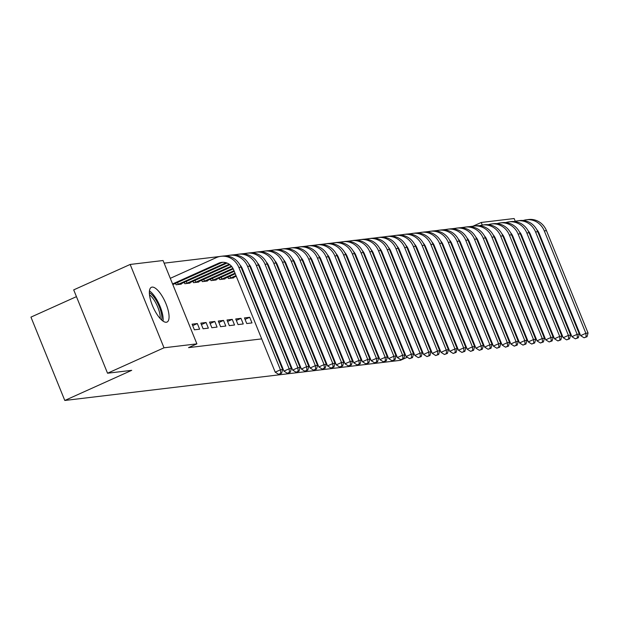 <?xml version="1.0" encoding="UTF-8"?>
<svg xmlns="http://www.w3.org/2000/svg" width="619" height="619" viewBox="0 0 619 619"><rect width="100%" height="100%" fill="white"/><g stroke="black" fill="none" stroke-linecap="round" stroke-linejoin="round"><path stroke-width="0.93" d="M519.387 274.921A19.057 6.577 -114.2 0 1 517.987 273.165M509.166 251.43A19.057 6.577 -114.2 0 1 509.066 249.511M166.349 322.244A19.057 6.577 -114.2 0 1 152.8 306.436A19.057 6.577 -114.2 0 1 151.392 287.293A19.057 6.577 -114.2 0 1 152.081 287.108A19.057 6.577 -114.2 0 1 165.629 302.915A19.057 6.577 -114.2 0 1 167.045 322.058A19.057 6.577 -114.2 0 1 166.349 322.244M472.746 226.252L468.877 226.709M464.018 227.289L460.149 227.753M455.29 228.334L451.421 228.798M446.562 229.378L442.693 229.842M437.842 230.423L433.965 230.887M429.114 231.467L425.238 231.932M420.386 232.512L416.517 232.976M411.658 233.556L407.789 234.021M402.93 234.601L399.062 235.058M394.202 235.646L390.334 236.102M385.482 236.682L381.606 237.147M376.754 237.727L372.878 238.191M368.026 238.772L364.158 239.236M359.299 239.816L355.43 240.28M350.571 240.861L346.702 241.325M341.843 241.905L337.974 242.369M333.123 242.95L329.246 243.414M324.395 243.994L320.518 244.451M315.667 245.039L311.798 245.495M306.939 246.076L303.07 246.54M298.211 247.12L294.342 247.585M289.483 248.165L285.614 248.629M280.763 249.209L276.886 249.674M272.035 250.254L268.159 250.718M263.307 251.299L259.438 251.763M254.579 252.343L250.71 252.807M245.851 253.388L241.983 253.844M237.123 254.432L233.255 254.889M228.403 255.469L224.527 255.933M219.675 256.514L164.136 263.16M472.908 226.214L481.234 222.469L514.134 218.53L515.263 221.3M76.447 296.64L30.95 317.121L64.794 400.47L400.416 360.328L407.271 357.24M64.794 400.47L131.715 370.332L107.544 373.226L73.7 289.878L130.168 264.452L163.06 260.522L196.904 343.862L164.004 347.801L130.168 264.452M219.157 278.132L219.73 279.54L224.968 278.914L224.79 278.488M238.021 324.588L243.259 323.961L240.969 318.336L235.738 318.955L238.021 324.588M201.709 280.221L202.274 281.63L207.512 281.003L207.342 280.569M220.573 326.677L225.803 326.051L223.521 320.418L218.283 321.044L220.573 326.677M184.253 282.31L184.826 283.711L190.056 283.084L189.886 282.659M203.117 328.766L208.355 328.14L206.065 322.507L200.827 323.133L203.117 328.766M196.904 343.862L188.54 347.63L261.69 338.887M269.776 337.92L270.418 337.842M278.496 336.875L279.146 336.798M287.224 335.831L287.874 335.753M295.952 334.786L296.602 334.709M304.68 333.742L305.329 333.664M313.407 332.697L314.05 332.62M322.135 331.652L322.778 331.575M330.856 330.608L331.505 330.531M339.583 329.571L340.233 329.494M348.311 328.527L348.961 328.449M357.039 327.482L357.689 327.405M365.767 326.437L366.409 326.36M374.495 325.393L375.137 325.315M383.215 324.348L383.865 324.271M391.943 323.304L392.593 323.226M400.671 322.259L401.321 322.182M409.399 321.215L410.049 321.137M418.127 320.178L418.769 320.1M426.855 319.133L427.497 319.056M435.575 318.089L436.225 318.011M444.303 317.044L444.953 316.967M453.031 316L453.681 315.922M461.759 314.955L462.408 314.878M470.486 313.91L471.129 313.833M479.214 312.866L479.857 312.788M487.934 311.821L488.584 311.744M496.662 310.784L497.312 310.707M505.39 309.74L506.04 309.662M194.389 329.811L199.628 329.184L197.337 323.551L192.099 324.178L194.389 329.811M175.525 283.355L176.098 284.755L181.328 284.129L181.158 283.703M211.845 327.722L217.076 327.095L214.793 321.462L209.555 322.089L211.845 327.722M192.981 281.266L193.546 282.666L198.784 282.047L198.614 281.614M229.293 325.633L234.531 325.006L232.249 319.373L227.011 320L229.293 325.633M210.429 279.177L211.002 280.585L216.24 279.958L216.062 279.533M246.749 323.544L251.987 322.917L249.697 317.292L244.459 317.918L246.749 323.544M227.885 277.095L228.457 278.496L233.688 277.869L233.518 277.444M516.107 245.998A19.057 6.577 -114.2 0 1 517.198 247.004M528.703 275.347A19.057 6.577 -114.2 0 1 528.502 276.507M482.286 225.061L481.234 222.469M547.977 301.879L519.596 231.986M539.876 302.846L539.226 302.923M531.148 303.89L530.498 303.968M522.421 304.935L521.771 305.012M493.807 326.275L494.38 326.012M501.537 322.785L502.11 322.53M509.275 319.303L509.847 319.048M517.012 315.822L517.585 315.566M524.75 312.34L525.322 312.077M532.487 308.858L533.06 308.595M540.217 305.368L540.797 305.113M107.544 373.226L164.004 347.801M513.275 306.622L513.847 306.366M460.691 333.192L460.118 333.448M452.953 336.674L452.381 336.929M445.216 340.156L444.643 340.411M437.478 343.638L436.906 343.893M429.748 347.12L429.168 347.383M422.011 350.602L421.438 350.865M414.273 354.091L413.353 354.501M486.016 327.962L485.373 328.039M477.288 329.006L476.645 329.084M468.568 330.051L467.918 330.128M192.695 325.64L197.337 323.551M201.423 324.596L206.065 322.507M210.151 323.551L214.793 321.462M218.878 322.507L223.521 320.418M227.606 321.47L232.249 319.373M236.326 320.425L240.969 318.336M245.054 319.381L249.697 317.292M172.585 283.959L218.608 263.237A12.218 11.397 83.2 0 1 221.726 262.363A12.218 11.397 83.2 0 1 233.634 269.791L275.207 372.166L280.438 369.814L238.864 267.439A18.33 17.1 -96.8 0 0 221.006 256.297A18.33 17.1 -96.8 0 0 216.317 257.605L170.295 278.326M172.833 284.57L220.79 262.974A12.218 11.397 83.2 0 1 222.825 262.294M280.709 373.373L278.62 374.317L281.583 373.265L280.709 373.373L280.438 369.814L282.62 369.551L241.046 267.176A18.33 17.1 -96.8 0 0 223.188 256.042L221.006 256.297M282.62 369.551L281.583 373.265M278.62 374.317L275.207 372.166M177.537 282.45L178.28 284.276L226.097 262.75M178.28 284.276L177.514 284.585M179.912 284.299L227.003 263.06M239.986 264.971A12.218 11.397 83.2 0 1 242.362 268.747L283.935 371.129L289.166 368.769L247.592 266.394A18.33 17.1 -96.8 0 0 229.726 255.252A18.33 17.1 -96.8 0 0 226.5 255.987M289.437 372.329L287.348 373.272L290.311 372.22L289.437 372.329L289.166 368.769L291.348 368.514L249.774 266.131A18.33 17.1 -96.8 0 0 231.908 254.997L229.726 255.252M291.348 368.514L290.311 372.22M287.348 373.272L283.935 371.129M186.265 281.405L187.008 283.239L229.2 264.236M187.008 283.239L186.242 283.541M188.64 283.254L229.811 264.684M248.714 263.934A12.218 11.397 83.2 0 1 251.09 267.702L292.663 370.085L297.894 367.725L256.32 265.35A18.33 17.1 -96.8 0 0 238.454 254.216A18.33 17.1 -96.8 0 0 235.228 254.943M298.165 371.284L296.075 372.228L299.039 371.183L298.165 371.284L297.894 367.725L300.076 367.469L258.502 265.087A18.33 17.1 -96.8 0 0 240.636 253.952L238.454 254.216M300.076 367.469L299.039 371.183M296.075 372.228L292.663 370.085M149.357 292.663A16.496 5.695 -114.2 0 1 161.551 314.305A16.496 5.695 -114.2 0 1 161.675 320.023M160.174 318.514A15.274 5.269 65.8 0 0 159.895 314.259A15.274 5.269 65.8 0 0 149.488 294.783M163.052 321.122A18.941 6.538 65.8 0 0 162.758 315.342A18.941 6.538 65.8 0 0 149.45 290.907M510.396 252.784A15.274 5.269 65.8 0 0 509.344 251.879M194.993 280.361L195.736 282.194L231.374 266.147M195.736 282.194L194.962 282.504M197.368 282.21L231.816 266.665M257.442 262.889A12.218 11.397 83.2 0 1 259.818 266.657L301.391 369.04L306.614 366.688L265.048 264.305A18.33 17.1 -96.8 0 0 247.182 253.171A18.33 17.1 -96.8 0 0 243.948 253.898M306.892 370.239L304.803 371.183L307.767 370.139L306.892 370.239L306.614 366.688L308.796 366.425L267.23 264.042A18.33 17.1 -96.8 0 0 249.364 252.908L247.182 253.171M308.796 366.425L307.767 370.139M304.803 371.183L301.391 369.04M203.713 279.316L204.456 281.15L232.93 268.329M204.456 281.15L203.69 281.459M206.096 281.173L233.239 268.909M266.162 261.845A12.218 11.397 83.2 0 1 268.545 265.613L310.119 367.996L315.342 365.643L273.768 263.261A18.33 17.1 -96.8 0 0 255.91 252.126A18.33 17.1 -96.8 0 0 252.676 252.854M315.62 369.195L313.524 370.139L316.495 369.094L315.62 369.195L315.342 365.643L317.524 365.38L275.95 262.998A18.33 17.1 -96.8 0 0 258.092 251.863L255.91 252.126M317.524 365.38L316.495 369.094M313.524 370.139L310.119 367.996M212.441 278.271L213.184 280.105L234.013 270.727M241.178 267.501L241.658 267.284M213.184 280.105L212.418 280.415M214.824 280.128L234.261 271.331M241.425 268.112L241.967 267.865M274.89 260.8A12.218 11.397 83.2 0 1 277.273 264.568L318.839 366.951L324.07 364.599L282.496 262.216A18.33 17.1 -96.8 0 0 264.638 251.082A18.33 17.1 -96.8 0 0 261.404 251.817M324.348 368.15L322.251 369.094L325.215 368.05L324.348 368.15L324.07 364.599L326.252 364.336L284.678 261.953A18.33 17.1 -96.8 0 0 266.82 250.819L264.638 251.082M326.252 364.336L325.215 368.05M322.251 369.094L318.839 366.951M221.169 277.235L221.912 279.061L235.003 273.165M242.168 269.938L242.741 269.683M249.906 266.456L250.386 266.24M221.912 279.061L221.145 279.37M223.552 279.084L235.251 273.776M242.416 270.549L242.988 270.294M250.153 267.068L250.695 266.82M283.618 259.756A12.218 11.397 83.2 0 1 285.993 263.524L327.567 365.906L332.798 363.554L291.224 261.172A18.33 17.1 -96.8 0 0 273.366 250.037A18.33 17.1 -96.8 0 0 270.132 250.772M333.068 367.106L330.979 368.05L333.943 367.005L333.068 367.106L332.798 363.554L334.98 363.291L293.406 260.909A18.33 17.1 -96.8 0 0 275.548 249.774L273.366 250.037M334.98 363.291L333.943 367.005M330.979 368.05L327.567 365.906M229.897 276.19L230.639 278.016L235.994 275.602M243.159 272.375L243.731 272.12M250.896 268.894L251.469 268.638M258.634 265.412L259.113 265.195M230.639 278.016L229.873 278.326M232.272 278.039L236.249 276.213M243.406 272.987L243.979 272.731M251.144 269.505L251.716 269.25M258.881 266.023L259.423 265.775M292.346 258.711A12.218 11.397 83.2 0 1 294.721 262.487L336.295 364.862L341.526 362.51L299.952 260.127A18.33 17.1 -96.8 0 0 282.086 248.993A18.33 17.1 -96.8 0 0 278.86 249.728M341.796 366.069L339.707 367.005L342.671 365.961L341.796 366.069L341.526 362.51L343.707 362.247L302.134 259.872A18.33 17.1 -96.8 0 0 284.268 248.73L282.086 248.993M343.707 362.247L342.671 365.961M339.707 367.005L336.295 364.862M244.149 274.821L244.722 274.557M251.887 271.339L252.459 271.076M259.624 267.849L260.197 267.594M267.362 264.367L267.841 264.151M244.397 275.432L244.969 275.169M252.134 271.942L252.707 271.687M259.872 268.46L260.444 268.205M267.609 264.978L268.143 264.739M301.074 257.666A12.218 11.397 83.2 0 1 303.449 261.442L345.023 363.817L350.253 361.465L308.68 259.082A18.33 17.1 -96.8 0 0 290.814 247.948A18.33 17.1 -96.8 0 0 287.587 248.683M350.524 365.024L348.435 365.961L351.399 364.916L350.524 365.024L350.253 361.465L352.435 361.202L310.862 258.827A18.33 17.1 -96.8 0 0 292.996 247.693L290.814 247.948M352.435 361.202L351.399 364.916M348.435 365.961L345.023 363.817M252.877 273.776L253.45 273.513M260.614 270.294L261.187 270.031M268.352 266.804L268.925 266.549M276.082 263.323L276.561 263.106M253.125 274.387L253.697 274.124M260.862 270.898L261.435 270.642M268.6 267.416L269.172 267.16M276.329 263.934L276.871 263.694M309.802 256.622A12.218 11.397 83.2 0 1 312.177 260.398L353.751 362.773L358.974 360.42L317.408 258.046A18.33 17.1 -96.8 0 0 299.542 246.904A18.33 17.1 -96.8 0 0 296.308 247.639M359.252 363.98L357.163 364.924L360.126 363.871L359.252 363.98L358.974 360.42L361.156 360.157L319.59 257.783A18.33 17.1 -96.8 0 0 301.724 246.648L299.542 246.904M361.156 360.157L360.126 363.871M357.163 364.924L353.751 362.773M261.605 272.731L262.177 272.476M269.342 269.25L269.915 268.986M277.072 265.768L277.652 265.505M284.81 262.278L285.289 262.061M261.852 273.343L262.425 273.08M269.59 269.861L270.163 269.598M277.32 266.371L277.9 266.116M285.057 262.889L285.599 262.649M318.522 255.577A12.218 11.397 83.2 0 1 320.905 259.353L362.479 361.736L367.701 359.376L326.128 257.001A18.33 17.1 -96.8 0 0 308.27 245.859A18.33 17.1 -96.8 0 0 305.035 246.594M367.98 362.935L365.883 363.879L368.854 362.827L367.98 362.935L367.701 359.376L369.883 359.121L328.31 256.738A18.33 17.1 -96.8 0 0 310.452 245.604L308.27 245.859M369.883 359.121L368.854 362.827M365.883 363.879L362.479 361.736M270.333 271.687L270.905 271.432M278.063 268.205L278.643 267.95M285.8 264.723L286.373 264.46M293.538 261.241L294.017 261.025M270.58 272.298L271.153 272.043M278.31 268.816L278.89 268.553M286.048 265.334L286.62 265.071M293.785 261.845L294.327 261.605M327.25 254.541A12.218 11.397 83.2 0 1 329.633 258.309L371.199 360.691L376.429 358.331L334.856 255.957A18.33 17.1 -96.8 0 0 316.998 244.822A18.33 17.1 -96.8 0 0 313.763 245.55M376.708 361.891L374.611 362.835L377.575 361.79L376.708 361.891L376.429 358.331L378.611 358.076L337.038 255.693A18.33 17.1 -96.8 0 0 319.18 244.559L316.998 244.822M378.611 358.076L377.575 361.79M374.611 362.835L371.199 360.691M279.061 270.642L279.633 270.387M286.79 267.16L287.363 266.905M294.528 263.679L295.101 263.415M302.265 260.197L302.745 259.98M279.308 271.254L279.881 270.998M287.038 267.772L287.611 267.509M294.776 264.29L295.348 264.027M302.513 260.8L303.055 260.56M335.978 253.496A12.218 11.397 83.2 0 1 338.353 257.264L379.927 359.647L385.157 357.295L343.584 254.912A18.33 17.1 -96.8 0 0 325.726 243.778A18.33 17.1 -96.8 0 0 322.491 244.505M385.428 360.846L383.339 361.79L386.302 360.745L385.428 360.846L385.157 357.295L387.339 357.031L345.766 254.649A18.33 17.1 -96.8 0 0 327.908 243.515L325.726 243.778M387.339 357.031L386.302 360.745M383.339 361.79L379.927 359.647M287.781 269.598L288.353 269.342M295.518 266.116L296.091 265.861M303.256 262.634L303.828 262.379M310.993 259.152L311.473 258.935M288.028 270.209L288.609 269.954M295.766 266.727L296.339 266.472M303.503 263.245L304.076 262.982M311.241 259.763L311.783 259.516M344.706 252.451A12.218 11.397 83.2 0 1 347.081 256.22L388.655 358.602L393.885 356.25L352.312 253.867A18.33 17.1 -96.8 0 0 334.446 242.733A18.33 17.1 -96.8 0 0 331.219 243.46M394.156 359.801L392.067 360.745L395.03 359.701L394.156 359.801L393.885 356.25L396.067 355.987L354.494 253.604A18.33 17.1 -96.8 0 0 336.628 242.47L334.446 242.733M396.067 355.987L395.03 359.701M392.067 360.745L388.655 358.602M296.509 268.553L297.081 268.298M304.246 265.071L304.819 264.816M311.984 261.589L312.556 261.334M319.721 258.108L320.201 257.891M296.756 269.164L297.329 268.909M304.494 265.683L305.066 265.427M312.231 262.201L312.804 261.938M319.969 258.719L320.503 258.471M353.434 251.407A12.218 11.397 83.2 0 1 355.809 255.175L397.383 357.558L402.613 355.205L361.039 252.823A18.33 17.1 -96.8 0 0 343.174 241.689A18.33 17.1 -96.8 0 0 339.947 242.424M402.884 358.757L400.795 359.701L403.758 358.656L402.884 358.757L402.613 355.205L404.795 354.942L363.221 252.56A18.33 17.1 -96.8 0 0 345.356 241.425L343.174 241.689M404.795 354.942L403.758 358.656M400.795 359.701L397.383 357.558M305.237 267.516L305.809 267.253M312.974 264.027L313.547 263.771M320.712 260.545L321.284 260.289M328.441 257.063L328.921 256.846M305.484 268.12L306.057 267.865M313.222 264.638L313.794 264.383M320.959 261.156L321.532 260.901M328.689 257.674L329.231 257.427M362.161 250.362A12.218 11.397 83.2 0 1 364.537 254.13L406.11 356.513L411.333 354.161L369.767 251.778A18.33 17.1 -96.8 0 0 351.902 240.644A18.33 17.1 -96.8 0 0 348.667 241.379M411.612 357.712L409.523 358.656L412.486 357.612L411.612 357.712L411.333 354.161L413.515 353.898L371.949 251.515A18.33 17.1 -96.8 0 0 354.083 240.381L351.902 240.644M413.515 353.898L412.486 357.612M409.523 358.656L406.11 356.513M313.965 266.472L314.537 266.209M321.702 262.982L322.275 262.727M329.432 259.5L330.012 259.245M337.169 256.018L337.649 255.802M314.212 267.075L314.785 266.82M321.95 263.593L322.522 263.338M329.679 260.112L330.26 259.856M337.417 256.63L337.959 256.382M370.882 249.318A12.218 11.397 83.2 0 1 373.265 253.094L414.838 355.468L420.061 353.116L378.488 250.734A18.33 17.1 -96.8 0 0 360.629 239.599A18.33 17.1 -96.8 0 0 357.395 240.334M420.34 356.676L418.243 357.612L421.214 356.567L420.34 356.676L420.061 353.116L422.243 352.853L380.67 250.478A18.33 17.1 -96.8 0 0 362.811 239.336L360.629 239.599M422.243 352.853L421.214 356.567M418.243 357.612L414.838 355.468M322.692 265.427L323.265 265.164M330.422 261.945L331.003 261.682M338.16 258.456L338.732 258.2M345.897 254.974L346.377 254.757M322.94 266.038L323.513 265.775M330.67 262.549L331.25 262.294M338.407 259.067L338.98 258.812M346.145 255.585L346.686 255.345M379.609 248.273A12.218 11.397 83.2 0 1 381.993 252.049L423.558 354.424L428.789 352.072L387.215 249.689A18.33 17.1 -96.8 0 0 369.357 238.555A18.33 17.1 -96.8 0 0 366.123 239.29M429.068 355.631L426.971 356.567L429.934 355.523L429.068 355.631L428.789 352.072L430.971 351.809L389.397 249.434A18.33 17.1 -96.8 0 0 371.539 238.3L369.357 238.555M430.971 351.809L429.934 355.523M426.971 356.567L423.558 354.424M331.42 264.383L331.993 264.12M339.15 260.901L339.723 260.638M346.888 257.411L347.46 257.156M354.625 253.929L355.105 253.713M331.668 264.994L332.241 264.731M339.398 261.504L339.97 261.249M347.135 258.022L347.708 257.767M354.873 254.541L355.414 254.301M388.337 247.229A12.218 11.397 83.2 0 1 390.713 251.005L432.286 353.379L437.517 351.027L395.943 248.652A18.33 17.1 -96.8 0 0 378.085 237.51A18.33 17.1 -96.8 0 0 374.851 238.245M437.788 354.586L435.699 355.53L438.662 354.478L437.788 354.586L437.517 351.027L439.699 350.764L398.125 248.389A18.33 17.1 -96.8 0 0 380.267 237.255L378.085 237.51M439.699 350.764L438.662 354.478M435.699 355.53L432.286 353.379M340.141 263.338L340.713 263.083M347.878 259.856L348.451 259.593M355.616 256.374L356.188 256.111M363.353 252.885L363.833 252.668M340.388 263.949L340.968 263.686M348.126 260.467L348.698 260.204M355.863 256.978L356.436 256.723M363.601 253.496L364.142 253.256M397.065 246.184A12.218 11.397 83.2 0 1 399.441 249.96L441.014 352.343L446.245 349.983L404.671 247.608A18.33 17.1 -96.8 0 0 386.805 236.466A18.33 17.1 -96.8 0 0 383.579 237.201M446.516 353.542L444.427 354.486L447.39 353.434L446.516 353.542L446.245 349.983L448.427 349.727L406.853 247.345A18.33 17.1 -96.8 0 0 388.987 236.21L386.805 236.466M448.427 349.727L447.39 353.434M444.427 354.486L441.014 352.343M348.868 262.294L349.441 262.038M356.606 258.812L357.178 258.556M364.343 255.33L364.916 255.067M372.081 251.848L372.561 251.631M349.116 262.905L349.689 262.649M356.853 259.423L357.426 259.16M364.591 255.941L365.164 255.678M372.329 252.451L372.862 252.212M405.793 245.147A12.218 11.397 83.2 0 1 408.169 248.915L449.742 351.298L454.973 348.938L413.399 246.563A18.33 17.1 -96.8 0 0 395.533 235.429A18.33 17.1 -96.8 0 0 392.307 236.156M455.244 352.497L453.154 353.441L456.118 352.397L455.244 352.497L454.973 348.938L457.155 348.683L415.581 246.3A18.33 17.1 -96.8 0 0 397.715 235.166L395.533 235.429M457.155 348.683L456.118 352.397M453.154 353.441L449.742 351.298M357.596 261.249L358.169 260.994M365.334 257.767L365.906 257.512M373.071 254.285L373.644 254.022M380.801 250.803L381.281 250.587M357.844 261.86L358.416 261.605M365.581 258.378L366.154 258.115M373.319 254.896L373.891 254.633M381.049 251.407L381.59 251.167M414.521 244.103A12.218 11.397 83.2 0 1 416.897 247.871L458.47 350.253L463.693 347.901L422.127 245.519A18.33 17.1 -96.8 0 0 404.261 234.384A18.33 17.1 -96.8 0 0 401.027 235.112M463.971 351.453L461.882 352.397L464.846 351.352L463.971 351.453L463.693 347.901L465.875 347.638L424.309 245.256A18.33 17.1 -96.8 0 0 406.443 234.121L404.261 234.384M465.875 347.638L464.846 351.352M461.882 352.397L458.47 350.253M366.324 260.204L366.897 259.949M374.062 256.723L374.634 256.467M381.791 253.241L382.372 252.985M389.529 249.759L390.009 249.542M366.572 260.816L367.144 260.56M374.309 257.334L374.882 257.078M382.039 253.852L382.619 253.589M389.777 250.37L390.318 250.122M423.241 243.058A12.218 11.397 83.2 0 1 425.624 246.826L467.198 349.209L472.421 346.857L430.847 244.474A18.33 17.1 -96.8 0 0 412.989 233.34A18.33 17.1 -96.8 0 0 409.755 234.067M472.699 350.408L470.602 351.352L473.574 350.308L472.699 350.408L472.421 346.857L474.603 346.594L433.029 244.211A18.33 17.1 -96.8 0 0 415.171 233.077L412.989 233.34M474.603 346.594L473.574 350.308M470.602 351.352L467.198 349.209M375.052 259.16L375.625 258.904M382.782 255.678L383.362 255.423M390.519 252.196L391.092 251.941M398.257 248.714L398.737 248.498M375.3 259.771L375.872 259.516M383.029 256.289L383.61 256.034M390.767 252.807L391.34 252.544M398.504 249.325L399.046 249.078M431.969 242.014A12.218 11.397 83.2 0 1 434.352 245.782L475.918 348.164L481.149 345.812L439.575 243.429A18.33 17.1 -96.8 0 0 421.717 232.295A18.33 17.1 -96.8 0 0 418.483 233.03M481.427 349.364L479.33 350.308L482.294 349.263L481.427 349.364L481.149 345.812L483.331 345.549L441.757 243.166A18.33 17.1 -96.8 0 0 423.899 232.032L421.717 232.295M483.331 345.549L482.294 349.263M479.33 350.308L475.918 348.164M383.78 258.123L384.353 257.86M391.51 254.633L392.082 254.378M399.247 251.152L399.82 250.896M406.985 247.67L407.464 247.453M384.028 258.727L384.6 258.471M391.757 255.245L392.33 254.989M399.495 251.763L400.067 251.507M407.232 248.281L407.774 248.033M440.697 240.969A12.218 11.397 83.2 0 1 443.072 244.737L484.646 347.12L489.877 344.768L448.303 242.385A18.33 17.1 -96.8 0 0 430.445 231.251A18.33 17.1 -96.8 0 0 427.211 231.986M490.147 348.319L488.058 349.263L491.022 348.218L490.147 348.319L489.877 344.768L492.059 344.504L450.485 242.122A18.33 17.1 -96.8 0 0 432.627 230.988L430.445 231.251M492.059 344.504L491.022 348.218M488.058 349.263L484.646 347.12M392.5 257.078L393.073 256.815M400.238 253.589L400.81 253.333M407.975 250.107L408.548 249.852M415.713 246.625L416.192 246.408M392.748 257.682L393.328 257.427M400.485 254.2L401.058 253.945M408.223 250.718L408.795 250.463M415.96 247.236L416.502 246.989M449.425 239.924A12.218 11.397 83.2 0 1 451.8 243.7L493.374 346.075L498.605 343.723L457.031 241.34A18.33 17.1 -96.8 0 0 439.165 230.206A18.33 17.1 -96.8 0 0 435.938 230.941M498.875 347.282L496.786 348.218L499.75 347.174L498.875 347.282L498.605 343.723L500.786 343.46L459.213 241.085A18.33 17.1 -96.8 0 0 441.347 229.943L439.165 230.206M500.786 343.46L499.75 347.174M496.786 348.218L493.374 346.075M401.228 256.034L401.801 255.771M408.966 252.552L409.538 252.289M416.703 249.062L417.276 248.807M424.441 245.581L424.92 245.364M401.476 256.645L402.048 256.382M409.213 253.156L409.786 252.9M416.951 249.674L417.523 249.418M424.688 246.192L425.222 245.952M458.153 238.88A12.218 11.397 83.2 0 1 460.528 242.656L502.102 345.031L507.332 342.678L465.759 240.296A18.33 17.1 -96.8 0 0 447.893 229.162A18.33 17.1 -96.8 0 0 444.666 229.897M507.603 346.238L505.514 347.174L508.478 346.129L507.603 346.238L507.332 342.678L509.514 342.415L467.941 240.04A18.33 17.1 -96.8 0 0 450.075 228.906L447.893 229.162M509.514 342.415L508.478 346.129M505.514 347.174L502.102 345.031M409.956 254.989L410.529 254.726M417.693 251.507L418.266 251.244M425.431 248.018L426.004 247.762M433.161 244.536L433.64 244.319M410.204 255.601L410.776 255.338M417.941 252.111L418.514 251.856M425.679 248.629L426.251 248.374M433.408 245.147L433.95 244.907M466.881 237.835A12.218 11.397 83.2 0 1 469.256 241.611L510.83 343.986L516.053 341.634L474.487 239.259A18.33 17.1 -96.8 0 0 456.621 228.117A18.33 17.1 -96.8 0 0 453.387 228.852M516.331 345.193L514.242 346.137L517.205 345.085L516.331 345.193L516.053 341.634L518.235 341.371L476.669 238.996A18.33 17.1 -96.8 0 0 458.803 227.862L456.621 228.117M518.235 341.371L517.205 345.085M514.242 346.137L510.83 343.986M418.684 253.945L419.256 253.689M426.421 250.463L426.994 250.2M434.151 246.981L434.731 246.718M441.889 243.491L442.368 243.275M418.931 254.556L419.504 254.293M426.669 251.074L427.242 250.811M434.399 247.585L434.979 247.329M442.136 244.103L442.678 243.863M475.601 236.791A12.218 11.397 83.2 0 1 477.984 240.567L519.558 342.949L524.78 340.589L483.207 238.214A18.33 17.1 -96.8 0 0 465.349 227.072A18.33 17.1 -96.8 0 0 462.114 227.807M525.059 344.149L522.962 345.093L525.933 344.04L525.059 344.149L524.78 340.589L526.962 340.334L485.389 237.951A18.33 17.1 -96.8 0 0 467.531 226.817L465.349 227.072M526.962 340.334L525.933 344.04M522.962 345.093L519.558 342.949M427.412 252.9L427.984 252.645M435.142 249.418L435.722 249.163M442.879 245.936L443.452 245.673M450.617 242.455L451.096 242.238M427.659 253.511L428.232 253.256M435.389 250.03L435.969 249.767M443.127 246.548L443.699 246.285M450.864 243.058L451.406 242.818M484.329 235.754A12.218 11.397 83.2 0 1 486.712 239.522L528.278 341.905L533.508 339.545L491.935 237.17A18.33 17.1 -96.8 0 0 474.077 226.036A18.33 17.1 -96.8 0 0 470.842 226.763M533.787 343.104L531.69 344.048L534.654 343.003L533.787 343.104L533.508 339.545L535.69 339.289L494.117 236.907A18.33 17.1 -96.8 0 0 476.259 225.773L474.077 226.036M535.69 339.289L534.654 343.003M531.69 344.048L528.278 341.905M436.14 251.856L436.712 251.6M443.869 248.374L444.442 248.118M451.607 244.892L452.18 244.629M459.344 241.41L459.824 241.193M436.387 252.467L436.96 252.212M444.117 248.985L444.69 248.722M451.855 245.503L452.427 245.24M459.592 242.014L460.134 241.774M493.057 234.709A12.218 11.397 83.2 0 1 495.432 238.477L537.006 340.86L542.236 338.508L500.663 236.125A18.33 17.1 -96.8 0 0 482.805 224.991A18.33 17.1 -96.8 0 0 479.57 225.718M542.507 342.059L540.418 343.003L543.381 341.959L542.507 342.059L542.236 338.508L544.418 338.245L502.845 235.862A18.33 17.1 -96.8 0 0 484.986 224.728L482.805 224.991M544.418 338.245L543.381 341.959M540.418 343.003L537.006 340.86M444.86 250.811L445.432 250.556M452.597 247.329L453.17 247.074M460.335 243.847L460.907 243.592M468.072 240.365L468.552 240.149M445.107 251.422L445.688 251.167M452.845 247.94L453.418 247.685M460.582 244.459L461.155 244.196M468.32 240.977L468.862 240.729M501.785 233.665A12.218 11.397 83.2 0 1 504.16 237.433L545.734 339.816L550.964 337.463L509.391 235.081A18.33 17.1 -96.8 0 0 491.525 223.946A18.33 17.1 -96.8 0 0 488.298 224.674M551.235 341.015L549.146 341.959L552.109 340.914L551.235 341.015L550.964 337.463L553.146 337.2L511.573 234.818A18.33 17.1 -96.8 0 0 493.707 223.683L491.525 223.946M553.146 337.2L552.109 340.914M549.146 341.959L545.734 339.816M453.588 249.767L454.16 249.511M461.325 246.285L461.898 246.029M469.063 242.803L469.635 242.547M476.8 239.321L477.28 239.104M453.835 250.378L454.408 250.122M461.573 246.896L462.145 246.641M469.31 243.414L469.883 243.151M477.048 239.932L477.582 239.685M510.513 232.62A12.218 11.397 83.2 0 1 512.888 236.388L554.462 338.771L559.692 336.419L518.118 234.036A18.33 17.1 -96.8 0 0 500.253 222.902A18.33 17.1 -96.8 0 0 497.026 223.637M559.963 339.97L557.874 340.914L560.837 339.87L559.963 339.97L559.692 336.419L561.874 336.156L520.3 233.773A18.33 17.1 -96.8 0 0 502.435 222.639L500.253 222.902M561.874 336.156L560.837 339.87M557.874 340.914L554.462 338.771M462.316 248.73L462.888 248.467M470.053 245.24L470.626 244.985M477.791 241.758L478.363 241.503M485.52 238.276L486 238.06M462.563 249.333L463.136 249.078M470.301 245.851L470.873 245.596M478.038 242.369L478.611 242.114M485.768 238.888L486.31 238.64M519.24 231.576A12.218 11.397 83.2 0 1 521.616 235.344L563.189 337.726L568.412 335.374L526.846 232.992A18.33 17.1 -96.8 0 0 508.98 221.857A18.33 17.1 -96.8 0 0 505.746 222.592M568.691 338.926L566.602 339.87L569.565 338.825L568.691 338.926L568.412 335.374L570.594 335.111L529.028 232.729A18.33 17.1 -96.8 0 0 511.162 221.594L508.98 221.857M570.594 335.111L569.565 338.825M566.602 339.87L563.189 337.726M471.044 247.685L471.616 247.422M478.781 244.196L479.354 243.94M486.511 240.714L487.091 240.458M494.248 237.232L494.728 237.015M471.291 248.289L471.864 248.033M479.029 244.807L479.601 244.551M486.758 241.325L487.339 241.07M494.496 237.843L495.038 237.595M527.961 230.531A12.218 11.397 83.2 0 1 530.344 234.307L571.917 336.682L577.14 334.33L535.567 231.947A18.33 17.1 -96.8 0 0 517.708 220.813A18.33 17.1 -96.8 0 0 514.474 221.548M577.419 337.889L575.322 338.825L578.293 337.781L577.419 337.889L577.14 334.33L579.322 334.067L537.749 231.692A18.33 17.1 -96.8 0 0 519.89 220.55L517.708 220.813M579.322 334.067L578.293 337.781M575.322 338.825L571.917 336.682M479.771 246.641L480.344 246.377M487.501 243.159L488.082 242.896M495.239 239.669L495.811 239.414M502.976 236.187L503.456 235.971M480.019 247.252L480.592 246.989M487.749 243.762L488.329 243.507M495.486 240.28L496.059 240.025M503.224 236.798L503.765 236.559M536.688 229.487A12.218 11.397 83.2 0 1 539.072 233.262L580.637 335.637L585.868 333.285L544.294 230.902A18.33 17.1 -96.8 0 0 526.436 219.768A18.33 17.1 -96.8 0 0 523.202 220.503M586.147 336.844L584.05 337.781L587.013 336.736L586.147 336.844L585.868 333.285L588.05 333.022L546.476 230.647A18.33 17.1 -96.8 0 0 528.618 219.513L526.436 219.768M588.05 333.022L587.013 336.736M584.05 337.781L580.637 335.637M218.608 263.237L220.79 262.974M238.864 267.439L241.046 267.176M247.592 266.394L249.774 266.131M256.32 265.35L258.502 265.087M265.048 264.305L267.23 264.042M273.768 263.261L275.95 262.998M282.496 262.216L284.678 261.953M291.224 261.172L293.406 260.909M299.952 260.127L302.134 259.872M308.68 259.082L310.862 258.827M317.408 258.046L319.59 257.783M326.128 257.001L328.31 256.738M334.856 255.957L337.038 255.693M343.584 254.912L345.766 254.649M352.312 253.867L354.494 253.604M361.039 252.823L363.221 252.56M369.767 251.778L371.949 251.515M378.488 250.734L380.67 250.478M387.215 249.689L389.397 249.434M395.943 248.652L398.125 248.389M404.671 247.608L406.853 247.345M413.399 246.563L415.581 246.3M422.127 245.519L424.309 245.256M430.847 244.474L433.029 244.211M439.575 243.429L441.757 243.166M448.303 242.385L450.485 242.122M457.031 241.34L459.213 241.085M465.759 240.296L467.941 240.04M474.487 239.259L476.669 238.996M483.207 238.214L485.389 237.951M491.935 237.17L494.117 236.907M500.663 236.125L502.845 235.862M509.391 235.081L511.573 234.818M518.118 234.036L520.3 233.773M526.846 232.992L529.028 232.729M535.567 231.947L537.749 231.692M544.294 230.902L546.476 230.647"/></g></svg>
